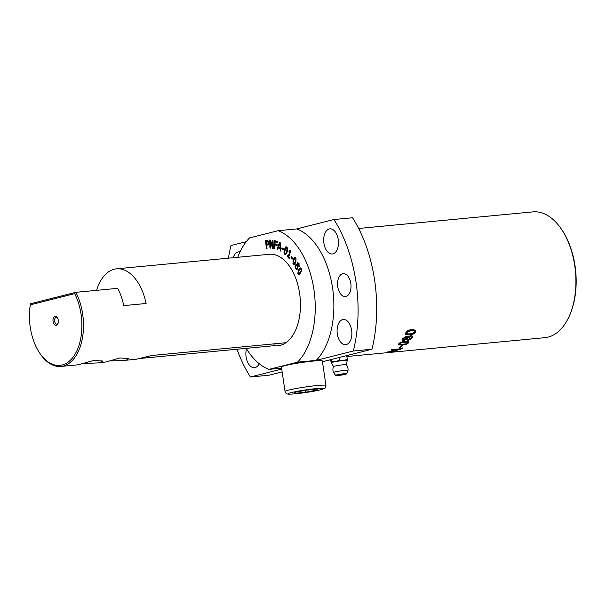 <?xml version="1.0" encoding="UTF-8"?>
<svg xmlns="http://www.w3.org/2000/svg" width="606" height="606" viewBox="0 0 606 606"><rect width="100%" height="100%" fill="white"/><g stroke="black" fill="none" stroke-linecap="round" stroke-linejoin="round"><path stroke-width="0.91" d="M414.459 331.027L411.254 330.626L408.277 331.209L406.74 332.55L407.118 333.694M414.474 331.982L414.072 330.808L411.368 330.77L408.383 331.361L406.846 332.709L407.224 333.853L409.914 333.876L412.86 333.323L414.474 331.982M414.413 330.944L413.959 330.664M407.224 333.853L406.732 333.482M415.511 330.126L415.398 331.724C414.542 333.52 412.481 334.55 409.232 334.807L405.626 334.315M405.815 332.808C406.649 330.952 408.671 329.876 411.875 329.573L415.572 330.194L415.511 331.883C414.64 333.679 412.588 334.709 409.338 334.974L405.672 334.398L405.815 332.808M402.089 345.685A62.948 36.542 84.6 0 1 400.18 347.299L399.43 347.374M401.286 345.761L402.414 345.655A63.175 36.671 84.6 0 1 400.248 347.511L399.119 347.617A63.175 36.671 -95.4 0 0 401.286 345.761M346.882 356.517L386.848 352.715A63.175 36.671 -95.4 0 0 388.976 352.397L390.112 352.291A63.175 36.671 84.6 0 1 387.976 352.601A63.175 36.671 84.6 0 1 387.613 352.639L387.211 352.677M395.574 351.048L390.711 351.215M395.612 351.275L389.893 351.563L388.007 352.215L393.642 351.677L395.612 351.275L395.536 350.798M387.651 352.184L386.583 352.237M397.135 350.722L395.892 351.162M386.954 352.101L393.832 350.829C397.135 350.541 398.074 350.654 396.65 351.177L386.893 352.457M397.278 350.813L396.612 350.95M391.681 350.306L391.65 349.715L391.681 350.306M402.316 347.973A62.948 36.542 84.6 0 1 399.725 349.541L398.824 349.844A63.175 36.671 -95.4 0 0 399.945 349.223L393.65 349.601A62.948 36.542 84.6 0 1 392.536 350.223L392.18 350.253M399.725 349.541L399.331 349.579M392.536 350.223L391.734 350.526L391.711 349.927A63.175 36.671 -95.4 0 0 392.34 349.541L400.725 348.738A63.175 36.671 -95.4 0 0 401.793 348.018L402.748 347.927A63.175 36.671 84.6 0 1 399.778 349.76M391.734 350.526L391.711 349.927M393.65 349.601L393.703 349.813A63.175 36.671 84.6 0 1 392.582 350.442M399.945 349.223L393.703 349.813M407.467 342.928L407.262 342.11L401.573 342.655L399.839 343.655L400.021 344.443L405.664 343.913L407.467 342.928L407.171 341.92L407.383 342.738L407.171 341.92L404.52 341.966L401.49 342.466L399.755 343.458L399.945 344.246L399.755 343.458M399.839 343.655L400.021 344.443M408.853 341.648L408.421 342.64C407.277 343.905 405.088 344.67 401.846 344.935L398.331 344.67M398.809 343.753C399.93 342.413 402.096 341.579 405.3 341.269L408.906 341.739L408.505 342.829C407.353 344.102 405.164 344.875 401.922 345.14L398.362 344.776L398.809 343.753M406.974 337.58L405.694 337.247L403.445 338.656L403.255 339.489L404.043 339.716L407.103 337.822M407.005 337.648L405.596 337.08L403.346 338.481L403.217 339.39M411.466 336.883L410.345 336.489L408.209 337.527L407.065 338.928M408.209 337.527L406.944 338.648L408.482 339.451L411.345 337.89L411.519 336.966L410.444 336.663L408.308 337.701M412.474 336.072L412.163 337.633L410.224 339.413L407.815 340.186L406.24 339.246L403.437 340.451L402.149 340.102M407.603 336.663L407.815 337.194L410.936 335.61L412.527 336.156L412.262 337.807L410.315 339.595L407.906 340.375L406.338 339.428L403.528 340.633L402.187 340.201L402.528 338.739L406.262 336.239L407.777 337.201L407.656 336.739M406.24 339.246L406.421 339.898M358.654 228.47L532.939 211.88A63.175 36.671 84.6 0 1 560.755 228.189A63.175 36.671 84.6 0 1 569.148 316.4A63.175 36.671 84.6 0 1 548.127 337.11A63.175 36.671 84.6 0 1 544.915 337.663L387.976 352.601M299.061 273.503L301.288 270.973L301.258 269.534L300.44 268.943L298.167 271.443L298.19 272.92L299 273.495L300.432 272.465L301.477 270.95L301.447 269.519L300.629 268.928M301.674 269.072L300.637 273.42L299.038 274.51L297.773 273.374L298.811 269.026L300.409 267.935L301.674 269.072M299.129 274.495L297.955 273.359L299 269.011L300.5 267.928M292.675 258.308L292.35 259.057L290.872 257.095L291.198 256.353L292.675 258.308M290.872 257.095L291.312 256.505M292.425 258.883L291.062 257.08M283.661 248.975L283.494 249.869L281.79 248.71L281.949 247.809L283.661 248.975M281.79 248.71L282.108 247.922M283.517 249.74L281.972 248.695M279.775 243.635L278.662 246.892L280.275 247.581L279.964 243.612L280.093 247.604M277.116 249.316L279.525 242.408L280.283 242.779L280.995 251.232L280.343 250.914L280.161 248.558L278.396 247.687L277.737 249.627L277.116 249.316L279.684 242.483M277.768 249.528L277.298 249.301M278.396 247.687L280.161 248.558M280.343 250.914L280.351 248.543M280.979 251.119L280.533 250.899M272.995 240.294L273.298 248.301L272.594 248.248L270.253 241.188L270.518 248.096L269.935 248.051L269.632 240.044L270.518 240.105L272.647 246.589L272.412 240.249L272.995 240.294M272.647 246.589L272.602 240.264M269.935 248.051L269.821 240.059M270.511 248.066L270.117 248.036M270.253 241.188L272.594 248.248M273.291 248.271L272.783 248.233M266.595 244.536L267.95 243.847L268.079 242.62L267.602 241.453L266.239 241.347L266.595 244.536L268.132 243.824L268.261 242.605L267.791 241.438L266.746 241.271M265.519 240.521L267.943 240.665L268.716 242.491L268.511 244.332L266.701 245.438L267.034 248.415L266.42 248.505L265.519 240.521L266.822 240.332M266.61 248.483L265.708 240.499M277.351 241.43L277.313 242.37L275.132 241.741L275.048 243.968L277.139 244.566L277.109 245.506L275.01 244.9L274.874 248.702L274.245 248.528L274.541 240.62L277.351 241.43M274.245 248.528L274.723 240.673M274.874 248.634L274.435 248.505M275.01 244.9L277.109 245.438M275.132 241.741L277.321 242.294M286.6 251.369L286.971 249.074L286.517 247.786L285.676 247.968L284.615 252.255L285.078 253.581L285.903 253.391L286.6 251.369M285.078 253.581L286.093 253.376L285.267 253.566L286.093 253.376L286.782 251.354L287.161 249.058L286.699 247.771L285.865 247.952L286.699 247.771M286.517 247.786L285.676 247.968M286.714 246.998C287.653 247.809 287.82 249.437 287.191 251.884L285.631 254.679L284.881 254.368C283.934 253.566 283.767 251.937 284.396 249.483L285.956 246.687L286.714 246.998M285.721 254.664L285.07 254.353C284.116 253.55 283.956 251.922 284.585 249.467L286.055 246.687M289.433 257.876L289.198 258.542L287.183 256.323L287.411 255.649L288.161 256.474L289.668 252.058L288.918 251.232L289.123 250.626L290.289 250.649L290.721 251.119L288.698 257.065L289.433 257.876M289.963 251.096L290.41 250.778M290.054 251.104L290.289 250.649M288.918 251.232L289.259 250.763M289.668 252.058L289.107 251.21M288.161 256.474L289.857 252.043M287.183 256.323L287.539 255.793M289.259 258.383L287.365 256.3M295.137 262.05L295.925 260.125L295.698 258.709L294.842 258.436L293.024 261.83L293.243 263.292L294.092 263.549L295.137 262.05M293.243 263.292L294.281 263.534L293.433 263.277L294.281 263.534L295.327 262.027L296.107 260.11L295.887 258.686L295.031 258.421L295.887 258.686M295.698 258.709L294.842 258.436M296.031 258.088L295.63 262.83L293.948 264.64L292.91 263.913L293.312 259.163L294.993 257.345L296.031 258.088M294.046 264.625L293.099 263.898L293.493 259.148L295.084 257.345M298.69 263.799L297.644 263.474L297.705 265.996L298.713 265.648L298.879 263.777L297.834 263.451M298.099 263.216L297.644 263.474M297.705 265.996L298.902 265.625L298.879 263.777M297.894 265.973L298.902 265.625L297.894 265.973M297.273 266.632L297.19 265.375L295.91 265.716L295.826 267.958L297.069 268.216L297.463 266.61L297.19 265.375L296.092 265.701M296.667 268.556L297.258 268.2L297.463 266.61M296.766 268.564L297.258 268.2M296.94 269.503L295.667 268.42L295.175 266.473L296.22 264.443M297.061 264.678L297.152 262.693L299.031 263.315L299.144 266.473L297.834 266.678L297.569 269.026L296.849 269.519L295.478 268.435L294.986 266.496L295.433 264.905L297.061 264.678L297.857 262.269M297.341 262.678L297.766 262.277M246.21 348.352A71.22 41.337 -95.4 0 0 268.988 369.372L297.531 362.168A71.22 41.337 -95.4 0 0 313.946 289.835A71.22 41.337 -95.4 0 0 278.116 230.697L249.574 237.9A71.22 41.337 -95.4 0 0 237.757 257.285M40.193 353.806A44.799 26.005 84.6 0 1 30.3 304.841L74.674 293.637A44.799 26.005 84.6 0 1 75.379 353.677A44.799 26.005 84.6 0 1 40.193 353.806L40.723 354.563A45.95 26.672 -95.4 0 0 60.956 366.425L78.265 364.782L93.786 360.441L102.709 361.024L100.543 362.479L97.649 362.933L106.126 361.941L119.859 357.957L128.783 358.54L126.609 359.994L123.722 360.449L136.123 359.275L151.856 355.487L285.941 342.723A45.95 26.672 84.6 0 0 299.614 293.455A45.95 26.672 84.6 0 0 269.2 254.293A45.95 26.672 84.6 0 1 299.887 295.478A45.95 26.672 84.6 0 1 280.245 345.367A45.95 26.672 84.6 0 1 277.904 345.776A45.95 26.672 84.6 0 1 274.215 345.685L139.198 358.547M569.148 316.4L569.534 315.559A62.032 36.004 -95.4 0 0 561.285 228.947L560.755 228.189M346.314 344.549A12.635 7.333 84.6 0 1 345.67 344.662A12.635 7.333 84.6 0 1 337.171 332.777A12.635 7.333 84.6 0 1 343.276 319.506A12.635 7.333 84.6 0 1 351.715 330.831A12.635 7.333 84.6 0 1 346.314 344.549M233.234 257.717A12.635 7.333 84.6 0 1 238.681 251.861A12.635 7.333 84.6 0 1 240.021 251.945M345.965 296.44A11.484 6.666 84.6 0 1 345.382 296.539A11.484 6.666 84.6 0 1 337.656 285.737A11.484 6.666 84.6 0 1 343.208 273.67A11.484 6.666 84.6 0 1 350.874 283.964A11.484 6.666 84.6 0 1 345.965 296.44M332.929 253.884A12.635 7.333 84.6 0 1 332.285 253.99A12.635 7.333 84.6 0 1 323.786 242.112A12.635 7.333 84.6 0 1 329.891 228.833A12.635 7.333 84.6 0 1 338.33 240.158A12.635 7.333 84.6 0 1 332.929 253.884M259.194 363.691A12.635 7.333 84.6 0 1 255.111 367.577A12.635 7.333 84.6 0 1 254.467 367.69A12.635 7.333 84.6 0 1 247.415 361.714A12.635 7.333 84.6 0 1 246.498 348.821M297.531 362.168L316.158 360.396L353.343 351.003L371.97 349.23A112.572 65.342 84.6 0 0 352.556 217.759L333.929 219.531L296.743 228.924L278.116 230.697M246.271 241.665L231.007 245.521A112.572 65.342 -95.4 0 0 228.439 258.171M281.601 368.175L268.988 369.372M282.154 371.91L269.041 375.22L250.422 376.993L281.737 369.084M371.97 349.23L322.445 361.737M296.743 228.924A71.22 41.337 84.6 0 1 332.565 288.062A71.22 41.337 84.6 0 1 316.158 360.396M236.991 349.23A112.572 65.342 -95.4 0 0 250.422 376.993M353.343 351.003A112.572 65.342 -95.4 0 0 333.929 219.531M273.942 343.867L274.215 345.685M57.532 317.824A3.447 2 -95.4 0 0 56.275 317.256A3.447 2 -95.4 0 0 54.608 320.877A3.447 2 -95.4 0 0 56.926 324.119A3.447 2 -95.4 0 0 58.055 323.324M58.274 320.12A4.598 2.666 84.6 0 1 57.865 323.801A4.598 2.666 84.6 0 1 54.108 324.195A4.598 2.666 84.6 0 1 53.487 317.711A4.598 2.666 84.6 0 1 57.259 317.385A4.598 2.666 84.6 0 1 58.274 320.12M74.674 293.637L75.818 292.319L30.686 303.72L30.3 304.841M60.956 366.425A45.95 26.672 -95.4 0 0 82.658 314.105A45.95 26.672 -95.4 0 0 75.818 292.319L117.723 288.335A45.95 26.672 -95.4 0 1 123.76 305.621L146.107 303.492A45.95 26.672 84.6 0 0 116.496 268.829A45.95 26.672 84.6 0 0 96.619 290.342M97.649 362.933L83.34 363.471M123.722 360.449L109.413 360.987M285.047 391.499L281.426 367.016A20.68 1.492 -8.4 0 1 301.667 362.517A20.68 1.492 -8.4 0 1 322.339 360.979L325.952 385.461A20.68 1.492 171.6 0 0 305.28 386.999A20.68 1.492 171.6 0 0 285.047 391.499C285.827 393.264 286.555 394.067 287.229 393.908C287.698 394.044 288.1 394.536 298.076 393.529C307.651 392.4 315.468 391.075 321.521 389.552C326.664 387.507 325.005 388.651 325.952 385.461M305.985 390.219L317.309 389.044L317.218 390.029L305.81 392.18L294.493 393.355L294.577 392.37L305.985 390.219M317.218 390.029L317.082 389.067M305.538 390.302L305.81 392.18M331.406 361.661L335.565 361.615L339.519 360.153L343.519 360.464L347.306 359.366L347.246 360.441A8.037 0.583 -8.4 0 0 347.246 360.434A8.037 0.583 -8.4 0 0 343.519 360.464A8.037 0.583 -8.4 0 0 335.565 361.615A8.037 0.583 -8.4 0 0 331.346 362.729L331.096 359.555M331.081 362.388L330.671 359.661M339.133 357.525L339.519 360.153M346.746 355.601L347.306 359.366M335.626 375.334L336.118 375.568C335.194 375.818 341.92 375.243 345.685 374.281L346.784 373.69A5.643 0.409 171.6 0 0 341.14 374.091A5.643 0.409 171.6 0 0 335.626 375.334L333.482 372.508A7.355 0.53 -8.4 0 1 333.474 372.493A7.355 0.53 -8.4 0 1 334.58 372.031A7.355 0.53 -8.4 0 1 342.784 370.599A7.355 0.53 -8.4 0 1 348.026 370.349A7.355 0.53 -8.4 0 1 348.018 370.357A7.583 7.583 0 0 0 346.246 364.683A6.431 0.462 -8.4 0 1 346.261 364.706L347.246 360.434M331.353 362.782L333.535 366.585A6.431 0.462 -8.4 0 1 333.535 366.554A6.431 0.462 -8.4 0 1 339.83 365.183A6.431 0.462 -8.4 0 1 346.246 364.683M321.195 389.613A17.922 1.295 -8.4 0 1 290.486 394.112A17.922 1.295 -8.4 0 1 306.015 389.87A17.922 1.295 -8.4 0 1 321.195 389.613M345.632 374.288A5.242 0.379 -8.4 0 1 336.656 375.584A5.242 0.379 -8.4 0 1 341.42 374.326A5.242 0.379 -8.4 0 1 345.632 374.288M269.2 254.293L116.496 268.829M346.784 373.69L348.018 370.357M333.535 366.554A7.583 7.583 0 0 0 333.474 372.493"/></g></svg>
